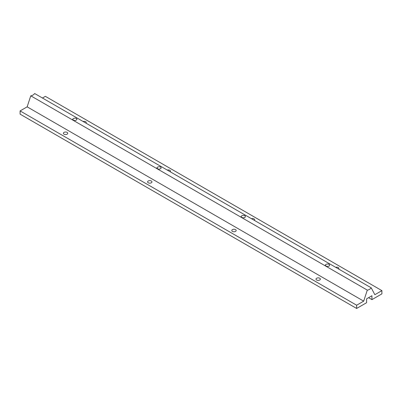 <?xml version="1.0" encoding="UTF-8"?>
<svg xmlns="http://www.w3.org/2000/svg" width="402" height="402" viewBox="0 0 402 402"><rect width="100%" height="100%" fill="white"/><g stroke="black" fill="none" stroke-linecap="round" stroke-linejoin="round"><path stroke-width="0.6" d="M328.992 266.245L329.63 265.194L328.992 264.144C327.072 263.787 325.831 264.139 325.263 265.194C325.831 266.255 327.072 266.601 328.992 266.245M160.584 166.915C158.664 166.554 157.423 166.905 156.855 167.966C158.308 169.589 159.765 169.589 161.222 167.966L160.584 166.915M371.232 287.842L34.698 93.54A6.352 3.668 -60 0 1 30.768 95.812L27.15 106.847L20.1 110.917L20.1 114.158L356.639 308.46L366.604 302.706L366.604 298.817L371.935 295.736L371.935 299.626L381.9 293.872L381.9 290.631L374.85 294.701L371.232 287.842A6.352 3.668 -60 0 1 367.302 290.108L30.768 95.812M244.788 217.628L245.426 216.583L244.788 215.527C242.868 215.17 241.627 215.522 241.059 216.583C241.627 217.638 242.868 217.99 244.788 217.628M76.375 118.299C74.46 117.942 73.219 118.294 72.651 119.349C74.104 120.977 75.561 120.977 77.018 119.349L76.375 118.299M367.302 290.108L363.689 301.143L356.639 305.218L356.639 308.46M363.689 301.143L27.15 106.847M381.9 290.631L45.361 96.334L42.446 98.018M335.685 267.32A2.181 1.261 180 0 1 338.253 267.541A2.181 1.261 180 0 1 338.891 268.43A2.181 1.261 180 0 1 338.64 269.023M167.277 170.086A2.181 1.261 180 0 1 169.845 170.307A2.181 1.261 180 0 1 170.483 171.202A2.181 1.261 180 0 1 170.227 171.79M251.481 218.703A2.181 1.261 180 0 1 254.049 218.924A2.181 1.261 180 0 1 254.687 219.819A2.181 1.261 180 0 1 254.436 220.407M83.073 121.474A2.181 1.261 180 0 1 85.641 121.695A2.181 1.261 180 0 1 86.279 122.585A2.181 1.261 180 0 1 86.023 123.178M371.935 299.626L368.569 297.681M319.731 278.234A2.181 1.261 180 0 1 320.369 279.129A2.181 1.261 180 0 1 318.183 280.385A2.181 1.261 180 0 1 316.002 279.129A2.181 1.261 180 0 1 317.349 277.963A2.181 1.261 180 0 1 319.731 278.234M235.522 229.622A2.181 1.261 180 0 1 236.165 230.512A2.181 1.261 180 0 1 233.979 231.773A2.181 1.261 180 0 1 231.798 230.512A2.181 1.261 180 0 1 233.145 229.346A2.181 1.261 180 0 1 235.522 229.622M67.114 132.389A2.181 1.261 180 0 1 67.752 133.283A2.181 1.261 180 0 1 65.571 134.539A2.181 1.261 180 0 1 63.385 133.283A2.181 1.261 180 0 1 64.737 132.117A2.181 1.261 180 0 1 67.114 132.389M151.318 181.006A2.181 1.261 180 0 1 151.961 181.895A2.181 1.261 180 0 1 149.775 183.156A2.181 1.261 180 0 1 147.594 181.895A2.181 1.261 180 0 1 148.941 180.734A2.181 1.261 180 0 1 151.318 181.006M356.639 305.218L20.1 110.917"/></g></svg>
